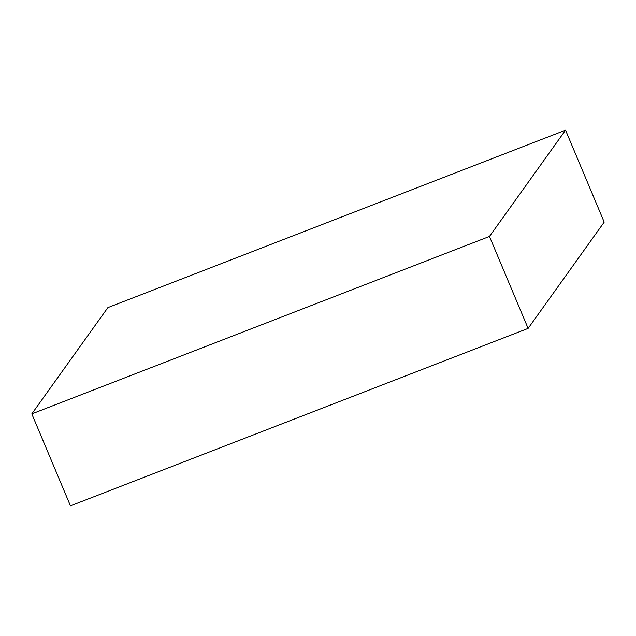 <?xml version="1.0" encoding="UTF-8"?>
<svg xmlns="http://www.w3.org/2000/svg" width="636" height="636" viewBox="0 0 636 636"><rect width="100%" height="100%" fill="white"/><g stroke="black" fill="none" stroke-linecap="round" stroke-linejoin="round"><path stroke-width="0.95" d="M604.2 222.115L528.111 328.399L604.2 222.115L565.547 130.165L604.2 222.115L528.111 328.399L70.453 505.835L31.8 413.885L107.889 307.601L565.547 130.165L489.458 236.449L31.8 413.885L489.458 236.449L565.547 130.165L107.889 307.601L31.8 413.885L70.453 505.835L528.111 328.399L489.458 236.449L528.111 328.399L70.453 505.835"/></g></svg>
